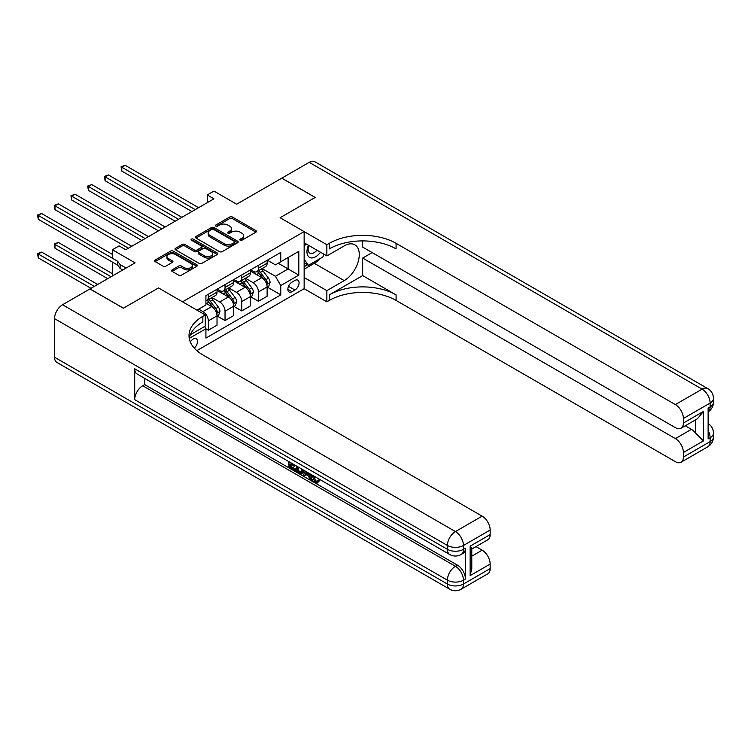 <?xml version="1.0" encoding="UTF-8"?>
<svg xmlns="http://www.w3.org/2000/svg" width="751" height="751" viewBox="0 0 751 751"><rect width="100%" height="100%" fill="white"/><g stroke="black" fill="none" stroke-linecap="round" stroke-linejoin="round"><path stroke-width="1.13" d="M240.179 240.198A1.295 0.751 0 0 0 242.01 240.198L255.95 232.153A1.859 1.07 0 0 0 256.495 231.392A1.859 1.07 0 0 0 255.95 230.632L232.341 217.001A1.859 1.07 0 0 0 229.712 217.001L215.781 225.047A1.295 0.751 0 0 0 215.396 225.582A1.295 0.751 0 0 0 215.781 226.107A1.295 0.751 0 0 0 217.612 226.107L219.414 225.065A5.933 3.426 0 0 1 227.816 225.065L229.778 226.201A5.933 3.426 0 0 1 231.524 228.633A5.933 3.426 0 0 1 229.778 231.055L227.975 232.097A1.295 0.751 0 0 0 227.6 232.622A1.295 0.751 0 0 0 227.975 233.157A1.295 0.751 0 0 0 229.815 233.157L231.618 232.115A5.933 3.426 0 0 1 240.01 232.115L241.982 233.251A5.933 3.426 0 0 1 243.718 235.673A5.933 3.426 0 0 1 241.982 238.095L240.179 239.137A1.295 0.751 0 0 0 239.794 239.663A1.295 0.751 0 0 0 240.179 240.198L240.179 239.137M194.284 348.126A6.046 3.492 120 0 0 197.353 342.878A6.046 3.492 120 0 0 196.255 338.71A6.046 3.492 120 0 0 193.232 339.011A6.046 3.492 120 0 0 190.332 341.996M172.129 269.862A1.859 1.07 0 0 0 171.585 270.623A1.859 1.07 0 0 0 172.129 271.374L178.757 275.204A1.859 1.07 0 0 0 181.376 275.204L196.856 266.267A1.859 1.07 0 0 0 197.4 265.507A1.859 1.07 0 0 0 196.856 264.756L173.246 251.116A1.859 1.07 0 0 0 170.627 251.116L155.147 260.053A1.859 1.07 0 0 0 154.603 260.813A1.859 1.07 0 0 0 155.147 261.573L163.145 266.192A1.859 1.07 0 0 0 165.774 266.192L172.392 262.362A1.859 1.07 0 0 0 172.937 261.611A1.859 1.07 0 0 0 172.392 260.85L168.431 258.56A4.966 2.863 0 0 1 166.975 256.532A4.966 2.863 0 0 1 170.036 253.885A4.966 2.863 0 0 1 175.443 254.505L190.989 263.479A4.966 2.863 0 0 1 192.444 265.507A4.966 2.863 0 0 1 189.374 268.154A4.966 2.863 0 0 1 183.967 267.534L181.376 266.042A1.859 1.07 0 0 0 178.757 266.042L172.129 269.862L172.129 271.374M362.677 240.902L362.677 247.117L675.384 427.657A11.34 6.543 -120 0 0 681.054 428.22L697.454 418.748L703.443 411.454L703.443 440.921L683.401 452.496L683.401 457.049L710.127 441.616L710.127 437.758L708.127 438.922L708.127 408.056L710.127 406.901L710.127 403.043L683.401 418.476A11.34 6.543 -120 0 0 675.384 404.582L702.11 389.159L309.224 162.329L281.832 178.147L315.242 197.429L280.095 217.724L315.176 197.466L281.766 178.184L236.668 204.225L213.951 191.101L207.267 194.96L213.951 198.818L125.746 249.745L119.071 245.887L112.387 249.745L112.387 258.231M54.523 357.213L447.408 584.043A11.34 6.543 120 0 0 449.755 589.235L56.869 362.404A11.34 6.543 -60 0 1 54.523 357.213L54.523 318.64A11.34 6.543 -60 0 1 62.54 304.746L89.932 288.938L123.342 308.22L158.489 287.933L123.408 308.182L89.998 288.891L135.105 262.859L112.387 249.745M190.35 334.73L205.258 326.122L205.258 314.932L158.489 287.933L182.54 301.818L304.146 231.608L304.146 288.703L326.863 301.818L329.276 300.428A47.247 27.28 180 0 1 396.087 300.428L675.384 461.677A11.34 6.543 -120 0 0 681.054 462.24A11.34 6.543 -120 0 0 683.401 457.049M329.276 243.333A47.247 27.28 180 0 1 396.087 243.333L396.087 248.891A47.247 27.28 180 0 0 329.276 248.891L329.276 243.333L326.863 244.723L280.095 217.724L304.146 231.608M219.545 251.651A1.859 1.07 0 0 0 222.174 251.651L237.654 242.714A1.859 1.07 0 0 0 238.198 241.953A1.859 1.07 0 0 0 237.654 241.202L214.044 227.572A1.859 1.07 0 0 0 211.416 227.572L195.936 236.509A1.859 1.07 0 0 0 195.391 237.26A1.859 1.07 0 0 0 195.936 238.02L219.545 251.651M191.937 240.48A1.295 0.751 0 0 1 193.251 240.658L193.251 239.118L217.255 252.974A1.859 1.07 0 0 1 217.799 253.735A1.859 1.07 0 0 1 217.255 254.486L201.775 263.423A1.859 1.07 0 0 1 199.156 263.423L175.546 249.792L182.164 245.999L182.164 244.46L175.546 248.281A1.859 1.07 0 0 0 175.002 249.041A1.859 1.07 0 0 0 175.546 249.792L175.546 248.281M182.164 245.999A1.859 1.07 0 0 1 184.793 245.999L184.793 244.46A1.859 1.07 0 0 0 182.164 244.46M184.793 244.46L194.368 249.98A1.859 1.07 0 0 0 196.987 249.98L201.381 247.445A1.859 1.07 0 0 0 201.925 246.694A1.859 1.07 0 0 0 201.381 245.934L191.411 240.179A1.295 0.751 0 0 1 191.036 239.644A1.295 0.751 0 0 1 191.834 238.959A1.295 0.751 0 0 1 193.251 239.118M294.927 280.452L291.989 282.141A5.858 3.38 120 0 0 288.159 287.304A5.858 3.38 120 0 0 289.06 291.998A5.858 3.38 120 0 0 291.989 291.717L294.927 290.017A5.858 3.38 120 0 0 298.757 284.854A5.858 3.38 120 0 0 297.856 280.161A5.858 3.38 120 0 0 294.927 280.452M196.846 350.651L304.146 288.703M267.337 260.193L275.42 264.859L280.761 261.78L280.761 252.439L205.924 295.65L205.924 304.981L196.978 310.154M280.761 261.78L298.804 251.36L298.804 275.129L280.761 285.54L275.42 276.284L262.127 268.614M267.337 287.126L280.761 294.88L280.761 285.54M280.761 294.88L205.924 338.081L205.924 328.75L189.271 338.363A47.247 27.28 0 0 1 202.854 321.879L202.854 316.321A47.247 27.28 0 0 0 189.017 335.613A47.247 27.28 0 0 0 202.854 354.904L482.151 516.153A11.34 6.543 60 0 1 490.168 530.037L463.442 545.47L463.442 549.328L465.442 548.164A11.34 6.543 60 0 1 463.095 553.356L461.095 554.52A11.34 6.543 -120 0 0 463.442 549.328A11.34 6.543 0 0 1 447.408 549.328L447.408 545.47L54.523 318.64M71.692 238.593L112.387 262.09L112.387 275.974M207.267 194.96L207.267 202.676M278.227 263.244L288.112 268.952L288.112 257.537L298.804 251.36M275.42 276.284L288.112 268.952L298.804 275.129M205.924 328.825L208.337 330.215L208.337 320.874A7.557 4.365 -120 0 0 202.986 311.618L198.715 309.149M208.337 330.215L217.02 325.192L217.02 315.861A7.557 4.365 -120 0 0 211.679 306.605L205.924 303.282M217.217 316.058L225.037 320.564L225.037 311.233A7.557 4.365 -120 0 0 219.696 301.977L212.017 297.546M225.037 320.564L233.721 315.551L233.721 306.22A7.557 4.365 -120 0 0 228.379 296.955L217.02 290.402M233.927 306.408L241.747 310.923L241.747 301.592A7.557 4.365 -120 0 0 236.396 292.327L228.726 287.896M241.747 310.923L250.43 305.91L250.43 296.57A7.557 4.365 -120 0 0 245.079 287.314L233.721 280.752M250.627 296.767L258.447 301.282L258.447 291.942A7.557 4.365 -120 0 0 253.106 282.686L245.427 278.255M258.447 301.282L267.131 296.26L267.131 286.929A7.557 4.365 -120 0 0 261.789 277.673L250.43 271.111M250.627 269.844L253.106 271.271A7.557 4.365 -120 0 0 256.88 271.637A7.557 4.365 -120 0 0 258.447 268.182L258.447 265.328M233.927 279.485L236.396 280.912A7.557 4.365 -120 0 0 240.179 281.287A7.557 4.365 -120 0 0 241.747 277.823L241.747 274.969M217.217 289.126L219.696 290.553A7.557 4.365 -120 0 0 223.469 290.928A7.557 4.365 -120 0 0 225.037 287.464L225.037 284.61M256.88 271.637L265.563 266.624A7.557 4.365 -120 0 0 267.131 263.169L267.131 260.306M240.179 281.287L248.863 276.274A7.557 4.365 -120 0 0 250.43 272.81L250.43 269.956M223.469 290.928L232.162 285.915A7.557 4.365 -120 0 0 233.721 282.451L233.721 279.597M205.924 300.879A7.557 4.365 -120 0 0 206.769 300.569L215.453 295.556A7.557 4.365 -120 0 0 217.02 292.101L217.02 289.238M206.769 300.569A7.557 4.365 -120 0 0 208.337 297.114L208.337 294.261M204.629 326.488L205.924 328.75M240.695 240.376L241.982 239.635A5.933 3.426 0 0 0 243.718 237.213L243.718 235.673M231.524 228.633L231.524 230.172A5.933 3.426 0 0 1 229.778 232.594L228.492 233.336M255.922 232.162L232.341 218.55A1.859 1.07 0 0 0 229.712 218.55L216.297 226.295M237.654 241.202L237.654 242.714L214.044 229.111A1.859 1.07 0 0 0 211.416 229.111L195.964 238.029M234.368 242.489A1.295 0.751 0 0 0 234.753 241.953A1.295 0.751 0 0 0 234.368 241.428L213.65 229.459A1.295 0.751 0 0 0 211.81 229.459L209.904 230.557A5.933 3.426 0 0 0 208.168 232.979A5.933 3.426 0 0 0 209.904 235.41L224.08 243.587A5.933 3.426 0 0 0 232.472 243.587L234.368 242.489L234.368 244.028A1.295 0.751 0 0 0 234.753 243.502L234.753 241.953M208.168 232.979L208.168 234.528A5.933 3.426 0 0 0 209.904 236.95L209.904 235.41M234.368 244.028L232.472 245.126A5.933 3.426 0 0 1 224.08 245.126L209.904 236.95M184.793 245.999L194.368 251.529A1.859 1.07 0 0 0 196.987 251.529L201.381 248.994A1.859 1.07 0 0 0 201.925 248.234L201.925 246.694M193.251 240.658L217.227 254.505M204.3 255.725A4.966 2.863 0 0 0 209.707 256.344A4.966 2.863 0 0 0 212.768 253.697A4.966 2.863 0 0 0 211.322 251.669L205.84 248.506A1.859 1.07 0 0 0 203.221 248.506L198.827 251.041A1.859 1.07 0 0 0 198.283 251.801A1.859 1.07 0 0 0 198.827 252.561L204.3 255.725L204.3 257.264A4.966 2.863 0 0 0 209.707 257.884A4.966 2.863 0 0 0 212.768 255.237L212.768 253.697M198.283 251.801L198.283 253.34A1.859 1.07 0 0 0 198.827 254.101L198.827 252.561M204.3 257.264L198.827 254.101M192.444 265.507L192.444 267.056A4.966 2.863 0 0 1 189.374 269.703A4.966 2.863 0 0 1 183.967 269.074L181.376 267.581A1.859 1.07 0 0 0 178.757 267.581L172.157 271.393M166.975 256.532L166.975 258.081A4.966 2.863 0 0 0 168.431 260.099L168.431 258.56M172.373 262.381L168.431 260.099M196.856 264.756L196.856 266.267L173.246 252.665A1.859 1.07 0 0 0 170.627 252.665L155.166 261.583M267.131 287.239L268.736 286.309L270.069 282.451A5.004 2.891 -120 0 0 268.473 278.189L263.01 270.904A14.457 8.345 -120 0 0 261.432 269.008M256.007 274.331A14.457 8.345 -120 0 0 253.049 271.233M266.68 284.169L267.365 282.667A5.004 2.891 -120 0 0 265.938 279.654L260.475 272.369A14.457 8.345 -120 0 0 258.898 270.473M257.555 271.252A11.997 6.928 60 0 1 259.517 273.495L264.145 279.663M121.803 209.66L158.489 230.839L88.402 190.369L88.402 186.511L91.735 184.586L165.173 226.98M257.293 271.402A14.457 8.345 60 0 1 258.87 273.289L262.503 278.142M195.241 209.623L121.803 167.229L125.145 165.295L198.583 207.689M191.899 211.547L121.803 171.087L121.803 167.229L121.071 166.797L125.145 165.295M121.803 171.087L121.071 166.797M250.43 296.88L252.036 295.96L253.369 292.101A5.004 2.891 -120 0 0 251.773 287.83L246.309 280.545A14.457 8.345 -120 0 0 244.732 278.659M239.306 283.972A14.457 8.345 -120 0 0 236.34 280.883M249.97 293.81L250.665 292.308A5.004 2.891 -120 0 0 249.229 289.295L243.775 282.01A14.457 8.345 -120 0 0 242.197 280.123M240.846 280.902A11.997 6.928 60 0 1 242.817 283.136L247.436 289.304M105.102 219.301L141.779 240.48L71.692 200.019L71.692 196.161L75.034 194.227L148.463 236.621M240.592 281.043A14.457 8.345 60 0 1 242.169 282.939L245.793 287.783M233.721 306.53L235.326 305.601L236.668 301.742A5.004 2.891 -120 0 0 235.063 297.48L229.609 290.186A14.457 8.345 -120 0 0 228.032 288.3M222.596 293.622A14.457 8.345 -120 0 0 219.639 290.524M233.27 303.46L233.965 301.958A5.004 2.891 -120 0 0 232.528 298.945L227.065 291.651A14.457 8.345 -120 0 0 225.488 289.764M224.145 290.543A11.997 6.928 60 0 1 226.117 292.777L230.735 298.945M88.402 228.952L54.992 209.66L54.992 205.802L58.334 203.878L131.763 246.272M223.882 290.693A14.457 8.345 60 0 1 225.46 292.58L229.093 297.424M217.02 316.171L218.625 315.242L219.959 311.383A5.004 2.891 -120 0 0 218.363 307.121L212.899 299.837A14.457 8.345 -120 0 0 211.322 297.94M216.56 313.101L217.255 311.599A5.004 2.891 -120 0 0 215.819 308.586L210.364 301.301A14.457 8.345 -120 0 0 208.787 299.405M207.436 300.184A11.997 6.928 60 0 1 209.407 302.428L214.026 308.595M207.182 300.334A14.457 8.345 60 0 1 208.759 302.221L212.392 307.075M178.531 219.264L105.102 176.87L108.444 174.945L181.873 217.339M175.19 221.198L105.102 180.728L105.102 176.87L104.37 176.447L108.444 174.945M105.102 180.728L104.37 176.447M161.831 228.905L87.66 186.088L91.735 184.586M88.402 190.369L87.66 186.088M145.121 238.555L70.96 195.729L75.034 194.227M71.692 200.019L70.96 195.729M112.387 273.655L58.334 242.451L54.992 244.375L54.992 248.234L107.703 278.677M54.992 248.234L54.25 243.953L111.045 276.743M54.25 243.953L58.334 242.451M128.421 248.196L54.25 205.38L58.334 203.878M54.992 209.66L54.25 205.38M308.445 245.277A12.288 7.097 120 0 0 309.29 257.236A12.288 7.097 120 0 0 319.982 252.909A12.288 7.097 120 0 0 320.499 252.242M304.146 247.501L305.638 243.653M323.934 254.223L322.855 256.992L308.426 265.328L304.146 259.236M304.146 262.85L308.426 265.328M308.849 245.511A8.411 4.853 120 0 0 309.853 253.106A8.411 4.853 120 0 0 316.931 250.177M304.146 277.513L326.863 290.628L344.24 280.602A21.263 12.279 120 0 0 358.133 261.864A21.263 12.279 120 0 0 354.866 244.826A21.263 12.279 120 0 0 344.24 245.887L326.863 255.913L326.863 244.723M326.863 290.628L326.863 301.818M362.677 275.589L329.276 294.88A47.247 27.28 180 0 1 396.087 294.88L362.677 275.589L362.677 258.072L372.167 252.599M683.401 452.496A11.34 6.543 -120 0 0 675.384 438.612L691.418 429.356A11.34 6.543 60 0 1 695.426 432.905L695.426 419.922M362.677 258.072L675.384 438.612M309.224 162.329A11.34 6.543 -60 0 1 314.894 161.765L707.78 388.596A11.34 6.543 120 0 0 702.11 389.159A11.34 6.543 60 0 1 710.127 403.043A11.34 6.543 180 0 0 713.45 398.415A11.34 11.34 0 0 0 707.78 388.596M304.146 242.798L326.863 255.913M681.054 428.22A11.34 6.543 -120 0 0 683.401 423.029L703.443 411.454M683.401 418.476L683.401 423.029M396.087 243.333L675.384 404.582M685.25 425.789L691.418 429.356M703.443 440.921L695.426 432.905M320.198 258.532A21.263 12.279 -60 0 1 314.303 263.319L304.146 269.187M304.146 266.718L307.497 264.784M313.458 475.777L315.946 480.959L316.875 481.288M312.5 475.27L312.397 476.397L314.876 481.579L316.434 481.776L318.189 479.945L319.325 480.903L317.316 483.015L314.979 482.715C312.519 481.034 311.28 478.716 311.261 475.749L311.355 474.613M305.957 474.538L304.371 476.472L303.179 475.777L305.197 471.055M310.285 473.994L311.89 479.57L310.82 480.189L309.619 479.495L308.708 476.125L305.291 474.144L304.371 476.472M291.05 464.503L291.05 466.474L295.781 469.206L295.781 470.276L294.711 470.886L288.853 467.507L288.853 461.621M295.265 465.329L294.195 466.324L289.98 463.883L289.98 467.094L291.05 466.474M134.701 368.788L447.408 549.328A11.34 6.543 120 0 0 449.755 554.52L137.048 373.979A11.34 6.543 -60 0 1 134.701 368.788L134.701 399.645A11.34 6.543 -60 0 1 142.718 385.761L144.727 384.606L457.425 565.137A11.34 6.543 60 0 1 465.442 579.03L465.442 548.164M144.727 384.606L144.727 378.41M303.902 470.314L302.794 473.346L301.724 473.956L299.123 473.44L296.251 471.778L296.251 465.892M205.258 314.932L202.854 316.321M470.126 546.165L471.788 548.671L471.788 568.498L470.126 575.632L470.126 546.165L490.168 534.59L490.168 530.037M490.168 534.59A11.34 6.543 60 0 1 487.821 539.781L471.788 549.037M475.984 546.615L482.151 550.173A11.34 6.543 60 0 1 490.168 564.057L470.126 575.632M465.442 579.03L463.442 580.185L463.442 584.043L490.168 568.61L490.168 564.057M490.168 568.61A11.34 6.543 60 0 1 487.821 573.802L461.095 589.235A11.34 6.543 -120 0 0 463.442 584.043A11.34 6.543 0 0 1 447.408 584.043L447.408 580.185L134.701 399.645M289.98 467.094L294.711 469.826L295.781 469.206M294.711 469.826L294.711 470.886M289.98 462.278L294.195 465.254L294.674 464.982M294.195 465.254L294.195 466.324M289.98 462.823L290.459 462.55M302.747 469.647L301.724 473.956M297.387 466.549L297.387 471.365L299.039 472.323L300.935 472.755L301.62 468.99M302.831 470.896L303.883 470.295M298.457 467.169L298.457 470.746L302.005 472.144M297.387 471.365L298.457 470.746M299.039 472.323L300.109 471.703M308.792 473.13L310.82 480.189M306.258 471.666L305.629 473.28L308.361 474.857L307.732 472.52M306.934 472.06L306.699 472.661L307.966 473.393M305.629 473.28L306.699 472.661M314.876 481.579L315.946 480.959M312.397 476.397L313.42 475.805M317.119 480.565L318.255 481.513L319.325 480.903M318.255 481.513L317.316 483.015M97.686 284.46L41.624 252.092L38.282 254.026L38.282 257.884L91.002 288.318M38.282 257.884L37.55 253.603L94.344 286.384M37.55 253.603L41.624 252.092M126.084 268.06L120.132 264.634L117.794 261.461A1.887 1.089 -0 0 0 117.4 261.123L38.282 215.443L38.282 219.301L117.4 264.981A1.887 1.089 -0 0 1 117.794 265.319L120.132 268.492L120.132 264.634M120.132 268.492L122.742 269.994M38.282 219.301L37.55 215.021L38.282 215.443L41.624 213.519L112.387 254.373M37.55 215.021L41.624 213.519M202.986 311.618L211.679 306.605M219.696 301.977L228.379 296.955M236.396 292.327L245.079 287.314M253.106 282.686L261.789 277.673M258.447 268.182L267.131 263.169M258.447 291.942L267.131 286.929M241.747 301.592L250.43 296.57M241.747 277.823L250.43 272.81M225.037 311.233L233.721 306.22M225.037 287.464L233.721 282.451M208.337 320.874L217.02 315.861M208.337 297.114L217.02 292.101M288.525 286.319L294.927 290.017M287.849 289.323L291.989 291.717M241.982 239.635L241.982 238.095M227.975 233.157L227.975 232.097M229.778 232.594L229.778 231.055M215.781 226.107L215.781 225.047M229.712 218.55L229.712 217.001M232.341 218.55L232.341 217.001M255.95 232.153L255.95 230.632M195.936 238.02L195.936 236.509M211.416 229.111L211.416 227.572M214.044 229.111L214.044 227.572M224.08 245.126L224.08 243.587M232.472 245.126L232.472 243.587M194.368 251.529L194.368 249.98M196.987 251.529L196.987 249.98M201.381 248.994L201.381 247.445M217.255 254.486L217.255 252.974M178.757 267.581L178.757 266.042M181.376 267.581L181.376 266.042M183.967 269.074L183.967 267.534M172.392 262.362L172.392 260.85M155.147 261.573L155.147 260.053M170.627 252.665L170.627 251.116M173.246 252.665L173.246 251.116M266.755 284.441L270.041 282.554M260.475 272.369L263.01 270.904M256.542 274.641L258.87 273.289M265.938 279.654L268.473 278.189M265.535 281.606L267.365 282.667M250.055 294.092L253.331 292.195M243.775 282.01L246.309 280.545M239.832 284.282L242.169 282.939M249.229 289.295L251.773 287.83M248.834 291.257L250.665 292.308M233.354 303.733L236.631 301.836M227.065 291.651L229.609 290.186M223.131 293.932L225.46 292.58M232.528 298.945L235.063 297.48M232.134 300.898L233.965 301.958M216.645 313.374L219.93 311.487M210.364 301.301L212.899 299.837M206.422 303.573L208.759 302.221M215.819 308.586L218.363 307.121M215.424 310.538L217.255 311.599M329.276 294.88L329.276 300.428M396.087 294.88L396.087 300.428M708.127 430.483A11.34 6.543 60 0 1 710.127 437.758A11.34 6.543 180 0 0 713.45 433.13A11.34 11.34 0 0 0 708.127 423.517M707.78 446.807A11.34 11.34 0 0 0 713.45 436.988A11.34 6.543 0 0 1 710.127 441.616A11.34 6.543 60 0 1 707.78 446.807L681.054 462.24M710.127 406.901A11.34 6.543 60 0 1 708.127 411.867A11.34 11.34 0 0 0 713.45 402.273A11.34 6.543 0 0 1 710.127 406.901M314.303 263.319L344.24 280.602M62.54 304.746L455.425 531.577L482.151 516.153M142.718 385.761L455.425 566.301L457.425 565.137M471.788 556.162L482.151 550.173M455.425 531.577A11.34 6.543 120 0 0 447.408 545.47A11.34 6.543 180 0 0 463.442 545.47A11.34 6.543 -120 0 0 455.425 531.577M455.425 566.301A11.34 6.543 120 0 0 447.408 580.185A11.34 6.543 180 0 0 463.442 580.185A11.34 6.543 -120 0 0 455.425 566.301M117.794 261.461L117.794 265.319M117.4 261.123L117.4 264.981M713.45 433.13L713.45 436.988M713.45 398.415L713.45 402.273M449.755 554.52A11.34 11.34 0 0 0 461.095 554.52M449.755 589.235A11.34 11.34 0 0 0 461.095 589.235"/></g></svg>
